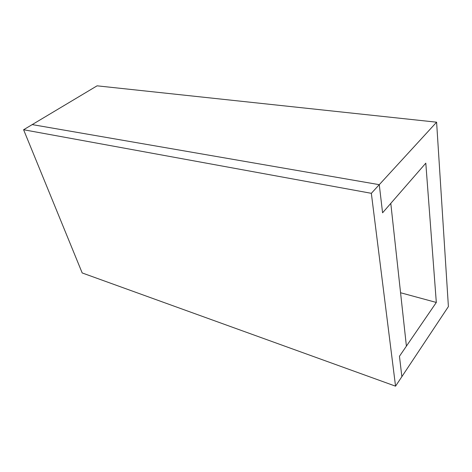 <?xml version="1.0" encoding="UTF-8"?>
<svg xmlns="http://www.w3.org/2000/svg" width="472" height="472" viewBox="0 0 472 472"><rect width="100%" height="100%" fill="white"/><g stroke="black" fill="none" stroke-linecap="round" stroke-linejoin="round"><path stroke-width="0.71" d="M401.861 376.668L448.4 306.582L436.6 122.189L379.27 184.676L382.58 212.807L425.803 163.159L436.317 302.452L399.459 356.272L401.861 376.668L399.459 356.272L406.404 346.135L390.792 203.379L382.58 212.807L379.27 184.676L371.34 193.319L395.548 386.173L401.861 376.668M371.34 193.319L23.6 129.741L32.214 124.596L379.27 184.676L32.214 124.596L97.079 85.827L436.6 122.189M436.317 302.452L400.563 292.746M23.6 129.741L82.193 272.952L395.548 386.173"/></g></svg>
